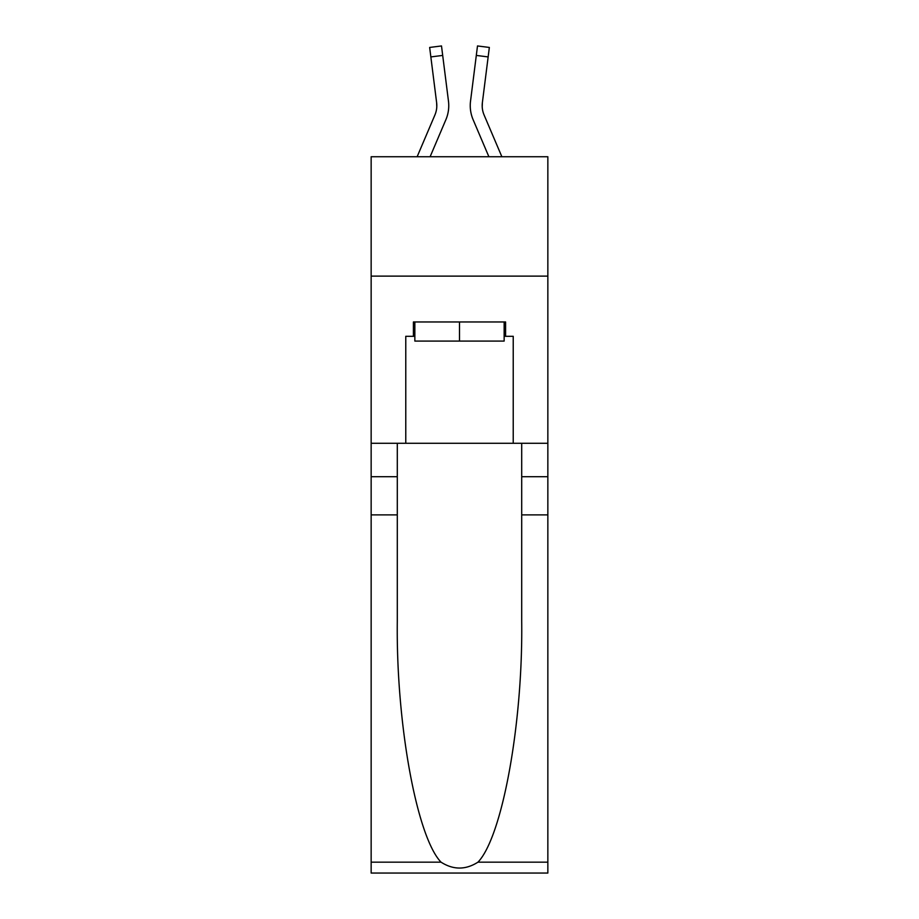 <?xml version="1.0" encoding="UTF-8"?>
<svg xmlns="http://www.w3.org/2000/svg" width="919" height="919" viewBox="0 0 919 919"><rect width="100%" height="100%" fill="white"/><g stroke="black" fill="none" stroke-linecap="round" stroke-linejoin="round"><path stroke-width="1.38" d="M547.85 276.125L547.85 156.735L371.15 156.735L371.15 276.125L547.85 276.125L547.85 443.268L513.227 443.268L513.227 336.297L505.588 336.297L505.588 321.972L413.412 321.972L413.412 336.297L414.848 336.297M445.887 119.677L430.115 156.735L445.887 119.677A35.818 35.818 -15.6 0 0 448.472 101.147L442.694 55.427L430.85 56.921L429.655 47.443L441.499 45.95L442.694 55.427M417.134 156.735L434.905 115.001A23.883 23.883 -16.1 0 0 436.812 105.685A23.883 23.883 -15.6 0 1 434.905 115.001A23.883 23.883 -15.6 0 0 436.812 105.685A23.883 23.883 -15.6 0 1 434.905 115.001A23.883 23.883 -15.6 0 0 436.812 105.685A23.883 23.883 -15.6 0 1 434.905 115.001A23.883 23.883 -15.6 0 0 436.812 105.685A23.883 23.883 -15.6 0 1 434.905 115.001A23.883 23.883 -15.6 0 0 436.812 105.685A23.883 23.883 -15.6 0 1 434.905 115.001A23.883 23.883 -15.6 0 0 436.812 105.685A23.883 23.883 -15.6 0 1 434.905 115.001A23.883 23.883 -15.6 0 0 436.812 105.685A23.883 23.883 -15.6 0 1 434.905 115.001A23.883 23.883 -15.6 0 0 436.812 105.685A23.883 23.883 -15.6 0 1 434.905 115.001A23.883 23.883 -15.6 0 0 436.812 105.685A23.883 23.883 -15.6 0 1 434.905 115.001A23.883 23.883 -15.6 0 0 436.812 105.685A23.883 23.883 -15.6 0 1 434.905 115.001A23.883 23.883 -15.6 0 0 436.812 105.685A23.883 23.883 -15.6 0 1 434.905 115.001A23.883 23.883 -15.6 0 0 436.812 105.685A23.883 23.883 -15.6 0 1 434.905 115.001A23.883 23.883 -15.6 0 0 436.812 105.685A23.883 23.883 -15.6 0 1 434.905 115.001A23.883 23.883 -15.6 0 0 436.812 105.685A23.883 23.883 -15.6 0 1 434.905 115.001A23.883 23.883 -15.6 0 0 436.812 105.685A23.883 23.883 -15.6 0 1 434.905 115.001A23.883 23.883 -15.6 0 0 436.812 105.685A23.883 23.883 -15.6 0 1 434.905 115.001A23.883 23.883 -15.6 0 0 436.812 105.685A23.883 23.883 -15.6 0 1 434.905 115.001A23.883 23.883 -15.6 0 0 436.812 105.685A23.883 23.883 -15.6 0 1 434.905 115.001A23.883 23.883 -15.6 0 0 436.812 105.685A23.883 23.883 -15.6 0 1 434.905 115.001A23.883 23.883 -15.6 0 0 436.812 105.685A23.883 23.883 -15.6 0 1 434.905 115.001A23.883 23.883 -15.6 0 0 436.812 105.685A23.883 23.883 -15.6 0 1 434.905 115.001A23.883 23.883 -15.6 0 0 436.812 105.685A23.883 23.883 -15.6 0 1 434.905 115.001A23.883 23.883 -15.6 0 0 436.812 105.685A23.883 23.883 -15.6 0 1 434.905 115.001A23.883 23.883 -15.6 0 0 436.812 105.685A23.883 23.883 -15.6 0 1 434.905 115.001A23.883 23.883 -15.6 0 0 436.812 105.685M448.713 107.397L448.759 105.926M448.288 99.723L448.472 101.147L448.288 99.723M501.866 156.735L484.095 115.001A23.883 23.883 16.1 0 1 482.188 105.685A23.883 23.883 15.6 0 0 484.095 115.001A23.883 23.883 15.6 0 1 482.188 105.685A23.883 23.883 15.6 0 0 484.095 115.001A23.883 23.883 15.6 0 1 482.188 105.685A23.883 23.883 15.6 0 0 484.095 115.001A23.883 23.883 15.6 0 1 482.188 105.685A23.883 23.883 15.6 0 0 484.095 115.001A23.883 23.883 15.6 0 1 482.188 105.685A23.883 23.883 15.6 0 0 484.095 115.001A23.883 23.883 15.6 0 1 482.188 105.685A23.883 23.883 15.6 0 0 484.095 115.001A23.883 23.883 15.6 0 1 482.188 105.685A23.883 23.883 15.6 0 0 484.095 115.001A23.883 23.883 15.6 0 1 482.188 105.685A23.883 23.883 15.6 0 0 484.095 115.001A23.883 23.883 15.6 0 1 482.188 105.685A23.883 23.883 15.6 0 0 484.095 115.001A23.883 23.883 15.6 0 1 482.188 105.685A23.883 23.883 15.6 0 0 484.095 115.001A23.883 23.883 15.6 0 1 482.188 105.685A23.883 23.883 15.6 0 0 484.095 115.001A23.883 23.883 15.6 0 1 482.188 105.685A23.883 23.883 15.6 0 0 484.095 115.001A23.883 23.883 15.6 0 1 482.188 105.685A23.883 23.883 15.6 0 0 484.095 115.001A23.883 23.883 15.6 0 1 482.188 105.685A23.883 23.883 15.6 0 0 484.095 115.001A23.883 23.883 15.6 0 1 482.188 105.685A23.883 23.883 15.6 0 0 484.095 115.001A23.883 23.883 15.6 0 1 482.188 105.685A23.883 23.883 15.6 0 0 484.095 115.001A23.883 23.883 15.6 0 1 482.188 105.685A23.883 23.883 15.6 0 0 484.095 115.001A23.883 23.883 15.6 0 1 482.188 105.685A23.883 23.883 15.6 0 0 484.095 115.001A23.883 23.883 15.6 0 1 482.188 105.685A23.883 23.883 15.6 0 0 484.095 115.001A23.883 23.883 15.6 0 1 482.188 105.685A23.883 23.883 15.6 0 0 484.095 115.001A23.883 23.883 15.6 0 1 482.188 105.685A23.883 23.883 15.6 0 0 484.095 115.001A23.883 23.883 15.6 0 1 482.188 105.685A23.883 23.883 15.6 0 0 484.095 115.001A23.883 23.883 15.6 0 1 482.188 105.685A23.883 23.883 15.6 0 0 484.095 115.001A23.883 23.883 15.6 0 1 482.188 105.685A23.883 23.883 15.6 0 0 484.095 115.001A23.883 23.883 15.6 0 1 482.188 105.685M473.113 119.677L488.885 156.735L473.113 119.677A35.818 35.818 15.6 0 1 470.528 101.147L477.501 45.95L489.345 47.443L477.501 45.95L489.345 47.443L477.501 45.95L489.345 47.443L477.501 45.95L489.345 47.443L477.501 45.95L489.345 47.443L477.501 45.95L489.345 47.443L477.501 45.95L489.345 47.443L477.501 45.95L489.345 47.443L477.501 45.95L489.345 47.443L477.501 45.95L489.345 47.443L477.501 45.95L489.345 47.443L477.501 45.95L489.345 47.443L477.501 45.95L489.345 47.443L477.501 45.95L489.345 47.443L477.501 45.95L489.345 47.443L477.501 45.95L489.345 47.443L477.501 45.95L489.345 47.443L477.501 45.95L489.345 47.443L477.501 45.95L489.345 47.443L477.501 45.95L489.345 47.443L477.501 45.95L489.345 47.443L477.501 45.95L489.345 47.443L477.501 45.95L489.345 47.443L477.501 45.95L489.345 47.443L477.501 45.95L489.345 47.443L477.501 45.95L489.345 47.443L477.501 45.95L489.345 47.443L477.501 45.95L489.345 47.443L477.501 45.95L489.345 47.443L477.501 45.95L489.345 47.443L488.15 56.921L476.306 55.427M484.095 115.001A23.883 23.883 15.6 0 1 482.372 102.652L488.15 56.921M504.152 321.972L504.152 341.075L414.848 341.075L414.848 321.972M459.5 321.972L459.5 341.075M477.972 862.16L547.85 862.16L547.85 873.05L371.15 873.05L371.15 514.893L397.295 514.893L397.295 621.37C396.032 723.15 416.675 836.841 441.028 862.16C453.331 870.006 465.646 870.006 477.972 862.16C502.325 836.841 522.968 723.15 521.705 621.37L521.705 443.268M521.705 514.893L547.85 514.893L547.85 443.268M371.15 514.893L371.15 276.125M397.295 443.268L397.295 514.893M547.85 862.16L547.85 514.893M371.15 443.268L405.773 443.268L405.773 336.297L413.412 336.297M405.773 443.268L513.227 443.268M504.152 336.297L505.588 336.297M434.905 115.001A23.883 23.883 -15.6 0 0 436.628 102.652L430.85 56.921M436.789 106.811L436.628 102.652L436.789 106.811M470.287 107.397L470.241 105.628M482.211 106.811L482.372 102.652M521.705 476.697L547.85 476.697M397.295 476.697L371.15 476.697M371.15 862.16L441.028 862.16M489.345 47.443L477.501 45.95M429.655 47.443L441.499 45.95"/></g></svg>

